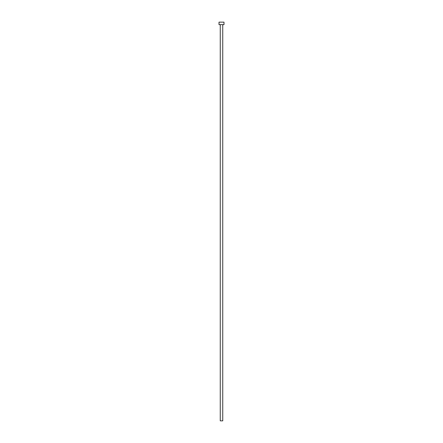 <?xml version="1.0" encoding="UTF-8"?>
<svg xmlns="http://www.w3.org/2000/svg" width="443" height="443" viewBox="0 0 443 443"><rect width="100%" height="100%" fill="white"/><g stroke="black" fill="none" stroke-linecap="round" stroke-linejoin="round"><path stroke-width="0.66" d="M220.254 24.642L220.254 420.85L222.746 420.85L222.746 24.642L222.746 420.85L220.254 420.85L220.254 24.642M219.008 22.15L219.008 24.642L223.992 24.642L223.992 22.15L219.008 22.15L219.008 24.642L223.992 24.642L223.992 22.15L219.008 22.15"/></g></svg>
